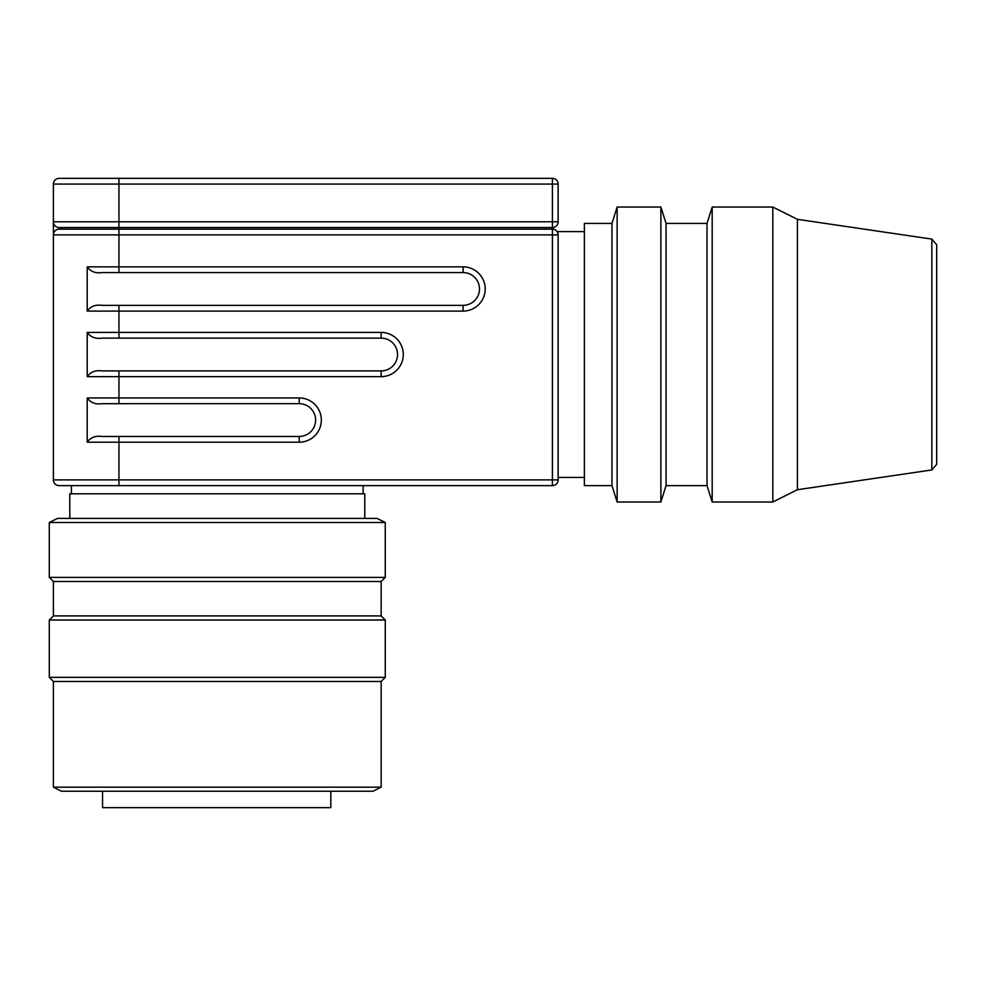 <?xml version="1.0" encoding="UTF-8"?>
<svg xmlns="http://www.w3.org/2000/svg" width="986" height="986" viewBox="0 0 986 986"><rect width="100%" height="100%" fill="white"/><g stroke="black" fill="none" stroke-linecap="round" stroke-linejoin="round"><path stroke-width="1.48" d="M772.827 207.035L772.827 502.01L712.188 502.01L712.188 207.035L772.827 207.035L797.403 219.323L797.403 489.722L772.827 502.01M666.055 223.415L660.879 207.035L660.879 502.01L666.055 485.63L666.055 223.415L707.024 223.415L707.024 485.63L712.188 502.01M611.973 223.415L611.973 485.63L584.365 485.63L584.365 223.415L611.973 223.415L617.137 207.035L617.137 502.01L660.879 502.01M558.162 234.902L557.866 233.115L558.162 234.902A5.731 5.731 0 0 0 552.406 229.159L59.135 229.159A5.731 5.731 0 0 0 53.392 234.89L552.406 234.89L552.406 485.63A5.731 5.731 0 0 0 558.138 479.886L558.138 234.89L552.406 234.89L552.406 229.159A5.731 5.731 0 0 1 556.461 230.835A5.731 5.731 0 0 0 552.406 229.159M557.854 233.115L557.115 231.611L557.854 233.115M931.832 469.952L936.7 464.32L936.7 244.725L931.832 239.093L931.832 469.952L797.403 489.722M69.784 518.402L69.784 493.813L364.771 493.813L364.771 518.402M217.277 522.494L385.255 522.494L377.059 518.402L57.496 518.402L49.3 522.494L217.277 522.494M53.392 581.493L381.151 581.493L381.151 615.905L53.392 615.905L53.392 581.493L49.3 577.402L385.255 577.402L385.255 522.494M53.392 787.161L381.151 787.161L372.954 791.253L61.588 791.253L53.392 787.161L53.392 681.462L49.3 677.357L49.3 620.009L385.255 620.009L381.151 615.905M49.3 677.357L385.255 677.357L385.255 620.009M53.392 681.462L381.151 681.462L385.255 677.357M102.556 791.253L102.556 807.645L330.815 807.645L330.815 791.253M556.461 483.941A5.731 5.731 0 0 0 558.138 479.886L118.949 479.886L118.949 442.196L299.214 442.196A22.123 22.123 0 0 0 321.337 420.073A22.123 22.123 0 0 0 299.214 397.95L87.212 397.95C90.576 402.695 95.494 404.605 101.977 403.693L299.214 403.681A16.392 16.392 0 0 1 315.606 420.073A16.392 16.392 0 0 1 299.214 436.465L101.977 436.465M118.949 272.58L118.949 266.849L87.212 266.849C90.576 271.594 95.494 273.504 101.977 272.592L463.087 272.58A16.392 16.392 0 0 1 479.479 288.972A16.392 16.392 0 0 1 463.087 305.364L101.977 305.364C95.494 304.44 90.576 306.35 87.212 311.095L463.087 311.095A22.123 22.123 0 0 0 485.211 288.972A22.123 22.123 0 0 0 463.087 266.849L118.949 266.849L118.949 229.159L61.588 229.159L61.588 227.519L552.406 227.519A5.731 5.731 0 0 0 558.138 221.776L558.138 184.086A5.731 5.731 0 0 0 556.461 180.031A5.731 5.731 0 0 1 558.138 184.086L552.406 184.086L552.406 227.519A5.731 5.731 0 0 0 556.461 225.843M118.949 403.681L118.949 376.652L381.151 376.652A22.123 22.123 0 0 0 403.274 354.529A22.123 22.123 0 0 0 381.151 332.405L118.949 332.405L118.949 338.136L101.977 338.136L381.151 338.136A16.392 16.392 0 0 1 397.543 354.529A16.392 16.392 0 0 1 381.151 370.909L101.977 370.909C95.494 369.984 90.576 371.907 87.212 376.652L118.949 376.652L118.949 370.909M59.135 227.519A5.731 5.731 0 0 1 55.08 225.843A5.731 5.731 0 0 0 59.135 227.519L118.949 227.519L118.949 184.086L552.406 184.086L552.406 178.355A5.731 5.731 0 0 1 556.461 180.031A5.731 5.731 0 0 0 552.406 178.355A5.731 5.731 0 0 1 556.461 180.031A5.731 5.731 0 0 0 552.406 178.355L118.949 178.355L118.949 184.086L53.392 184.086A5.731 5.731 0 0 1 55.08 180.031A5.731 5.731 0 0 0 53.392 184.086L53.392 479.886A5.731 5.731 0 0 0 59.135 485.63L552.406 485.63M556.461 230.835A5.731 5.731 0 0 0 553.22 229.22L553.22 227.458A5.731 5.731 0 0 1 552.406 227.519M55.08 225.843A5.731 5.731 0 0 1 53.392 221.776A5.731 5.731 0 0 0 55.08 225.843M59.135 178.355A5.731 5.731 0 0 0 55.08 180.031A5.731 5.731 0 0 1 59.135 178.355L118.949 178.355L59.135 178.355A5.731 5.731 0 0 0 55.08 180.031M118.949 338.136L101.977 338.136C95.494 339.061 90.576 337.138 87.212 332.405L87.212 376.652M87.212 266.849L87.212 311.095M87.212 397.95L87.212 442.196C90.576 437.451 95.494 435.541 101.977 436.453M71.423 493.813L71.423 485.63L59.135 485.63M59.135 229.159A5.731 5.731 0 0 0 55.08 230.835M118.949 485.63L118.949 479.886L53.392 479.886A5.731 5.731 0 0 0 55.08 483.941M299.214 397.95L299.214 403.681M299.214 442.196L299.214 436.465M87.212 442.196L118.949 442.196L118.949 436.465M463.087 305.364L463.087 311.095M118.949 305.364L118.949 332.405L87.212 332.405M463.087 272.58L463.087 266.849M381.151 332.405L381.151 338.136M381.151 376.652L381.151 370.909M558.138 221.776L53.392 221.776M118.949 227.519L118.949 229.159M707.024 223.415L712.188 207.035M617.137 207.035L660.879 207.035M557.115 231.611L584.365 231.611M931.832 239.093L797.403 219.323M363.131 493.813L363.131 485.63M381.151 581.493L385.255 577.402M381.151 787.161L381.151 681.462M53.392 615.905L49.3 620.009M49.3 577.402L49.3 522.494M558.138 477.434L584.365 477.434M611.973 485.63L617.137 502.01M666.055 485.63L707.024 485.63"/></g></svg>
